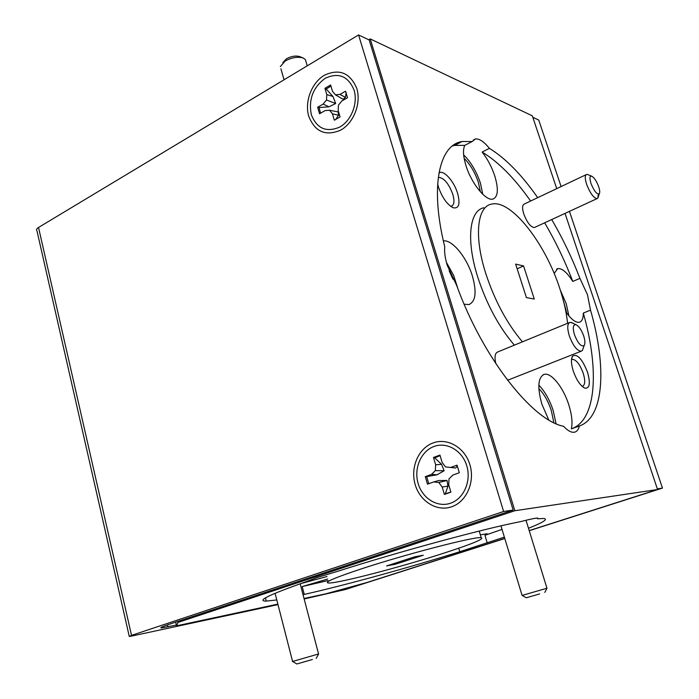 <?xml version="1.0" encoding="UTF-8"?>
<svg xmlns="http://www.w3.org/2000/svg" width="699" height="699" viewBox="0 0 699 699"><rect width="100%" height="100%" fill="white"/><g stroke="black" fill="none" stroke-linecap="round" stroke-linejoin="round"><path stroke-width="1.05" d="M308.713 116.191C304.432 101.705 311.658 82.665 324.415 75.221C339.356 68.362 350.155 72.81 356.813 88.555C361.4 103.373 353.659 123.068 340.614 130.18C325.533 136.48 314.899 131.823 308.713 116.191M415.145 484.468C410.191 467.683 418.317 448.435 432.812 443.044C447.238 437.399 464.791 447.369 469.894 464.704C475.224 481.952 466.478 501.873 451.606 506.792C436.805 511.974 419.881 501.332 415.145 484.468M129.228 636.247L36.942 230.731C36.086 229.761 36.61 228.678 38.515 227.472L358.57 34.95L369.177 39.965L513.162 510.078L503.612 511.485L358.57 34.95M561.105 186.554L538.763 120.097L532.804 117.283M277.992 604.6L131.613 636.081L129.28 636.474L131.526 635.374L503.612 511.485M504.844 538.51L345.245 589.563L304.161 598.973M529.239 530.707L662.469 488.085L657.331 488.846M176.358 625.063L161.504 627.938C159.477 627.929 161.888 626.776 168.73 624.469L513.162 510.078M662.469 488.085L569.44 211.36M450.864 492.035L445.307 493.817L447.972 486.093L447.028 480.466L438.754 480.536L433.729 481.926L438.806 482.485L442.196 487.046L444.372 494.438L450.899 492.148L448.706 484.73L449.02 478.832L452.891 475.049L459.304 472.742L457.041 465.132L450.645 467.456L445.508 466.932L442.109 462.415L439.951 455.075L433.494 457.469L435.652 464.783L435.328 470.637L431.528 474.403L425.289 476.666L427.473 484.171L433.729 481.926M428.749 483.717L426.687 476.596L437.058 474.787L444.153 470.724L441.55 464.328L434.717 457.828L440.117 455.661M433.843 446.539C446.687 441.541 462.257 450.444 466.783 465.831C471.493 481.139 463.752 498.815 450.549 503.21C437.417 507.841 422.336 498.413 418.107 483.402C413.686 468.452 420.938 451.309 433.843 446.539M445.307 493.817L444.372 494.438M445.508 466.932L455.8 468.007L457.347 465.761M434.717 457.828L433.494 457.469M455.8 468.007L450.645 467.456M426.687 476.596L425.289 476.666M437.058 474.787L431.528 474.403M444.153 470.724L435.328 470.637M441.55 464.328L435.652 464.783M447.972 486.093L442.196 487.046M447.028 480.466L438.806 482.485M335.546 119.73L338.508 115.256L338.185 111.936L329.5 110.224L332.444 113.797L334.323 120.176L340.055 116.934L338.167 110.547L338.473 105.095L341.881 100.962L347.508 97.738L345.551 91.193L339.941 94.426L335.441 94.846L332.479 91.307L330.618 84.981L324.948 88.292L326.8 94.601L326.494 100.009L323.148 104.107L317.661 107.27L319.548 113.754L325.044 110.599L329.5 110.224M320.57 113.168L319.067 107.585L328.967 106.807L335.703 103.522L332.96 96.471L326.197 89.018L330.942 86.099M325.297 78.236C338.596 72.172 348.189 76.13 354.078 90.127C358.141 103.277 351.291 120.761 339.705 127.096C326.302 132.723 316.839 128.59 311.317 114.697C308.399 99.398 313.056 87.244 325.297 78.236M335.441 94.846L343.095 99.284L345.446 97.362L346.162 92.46M326.197 89.018L324.948 88.292M345.446 97.362L339.941 94.426M319.067 107.585L317.661 107.27M328.967 106.807L323.148 104.107M335.703 103.522L326.494 100.009M332.96 96.471L326.8 94.601M338.508 115.256L332.444 113.797M282.815 62.735L286.372 58.821C291.203 56.217 295.625 55.466 299.661 56.567L299.915 56.671M305.952 61.512L305.376 59.537L303.086 57.965C297.669 56.488 291.701 57.501 285.183 61.005L280.343 66.58M539.663 593.914L526.295 597.767L539.663 593.914M522.092 595.426L547.002 588.217L544.809 592.429M312.436 659.489L296.865 663.98L312.436 659.489M292.357 661.534L318.63 653.949L316.201 658.397M327.674 579.043L302.195 586.566L304.257 594.421C345.315 585.168 408.303 567.806 459.776 551.729L504.416 537.12M459.776 551.729L458.736 548.208M303.051 594.744L304.257 594.421M528.488 528.278C543.114 522.468 548.261 519.2 543.918 518.483L537.575 518.772L537.697 518.09C535.818 517.994 530.235 519.147 520.93 521.55C484.407 528.558 398.587 551.747 336.927 571.537L317.416 577.453L305.882 581.795C269.272 594.666 256.07 601.105 266.267 601.105L276.787 599.943M386.573 565.945L395.599 564.18L423.279 555.198L414.455 556.876L386.573 565.945M395.302 563.106L395.599 564.18M360.605 569.117C333.86 578.038 323.235 582.678 328.731 583.018C338.674 583.333 402.126 566.706 444.564 552.926C472.585 543.813 484.791 538.728 481.192 537.662C475.285 536.212 405.149 554.359 360.605 569.117M500.956 525.858L522.083 595.417M502.083 529.396L484.931 535.303C487.072 534.386 487.745 533.87 486.958 533.774L480.344 534.822M526.05 520.353L526.6 520.126M327.001 576.526L300.325 583.735M302.195 586.566L328.076 580.554M566.802 313.187L562.922 298.91M553.835 422.677L551.31 410.549C548.191 401.182 544.032 393.869 538.85 388.618M556.054 423.699L553.197 410.558C549.597 399.758 544.809 391.291 538.824 385.14M537.714 197.66C521.664 174.715 505.56 158.28 489.414 148.354C483.953 141.626 479.287 138.498 475.407 138.961L472.183 141.539L462.109 141.513C439.094 144.894 429.71 186.484 444.739 246.738C444.241 251.963 445.088 258.184 447.273 265.41L456.762 285.673C482.852 357.853 532.489 420.449 563.604 426.303C567.999 431.021 571.773 432.952 574.928 432.096C577.094 431.388 578.589 429.352 579.392 425.988L571.38 428.88C572.717 422.615 571.843 414.577 568.768 404.765C563.315 387.325 551.057 372.043 544.075 374.419C537.933 377.512 537.208 387.482 541.926 404.319L548.759 419.924M452.952 279.163L449.151 270.793M458.046 289.115L453.599 275.336L446.39 262.317M464.145 304.214L468.933 304.572C475.731 301.496 476.875 291.964 472.375 275.974C466.81 257.398 452.192 239.451 443.367 240.902M480.388 191.814L478.369 182.352C474.988 172.382 470.244 164.379 464.127 158.332M482.773 194.287L480.396 183.042C476.412 171.325 470.829 161.941 463.647 154.89M452.393 145.96L454.621 145.401L464.791 145.357C462.747 149.569 463.14 156.323 465.98 165.628C471.406 183.47 485.945 201.303 492.874 199.084C498.081 196.935 498.71 189.211 494.761 175.93C491.764 166.947 487.553 158.988 482.135 152.059C498.387 161.871 514.551 178.193 530.628 201.024M568.925 315.913L566.19 303.584L560.336 290.199M579.392 425.988C604.425 417.355 606.732 366.18 590.515 310.12L587.448 294.663L579.917 278.368C571.983 257.713 562.581 238.106 551.712 219.538M590.515 310.12L583.307 313.091C583.324 318.36 582.04 321.409 579.454 322.239C575.766 322.921 571.258 319.495 565.928 311.937M438.928 173.09C443.14 169.123 453.913 180.892 457.557 193.186C460.396 203.89 458.981 208.765 453.31 207.795C447.273 204.763 442.336 197.896 438.5 187.201L437.644 183.959M450.514 206.222L451.336 206.161C454.236 205.017 454.7 201.015 452.751 194.139C448.714 183.557 444.048 177.965 438.754 177.38L438.256 177.537M587.483 372.139C590.585 383.192 589.738 388.539 584.949 388.181C580.511 386.023 576.631 380.326 573.294 371.09C571.109 363.961 570.873 358.963 572.586 356.097C577.199 353.467 582.162 358.814 587.483 372.139M582.066 386.32L582.643 386.232C585.185 384.826 585.378 380.474 583.211 373.179C579.794 364.127 576.151 359.522 572.298 359.365L571.494 359.81M598.667 186.65C596.562 181.102 594.246 177.616 591.73 176.192C589.659 175.868 589.423 178.324 591.022 183.557C594.124 191.133 596.876 194.549 599.27 193.798C600.048 192.627 599.856 190.242 598.667 186.65M598.344 194.139L597.794 198.167L597.033 198.63C593.608 197.992 590.148 193.256 586.671 184.431C584.801 178.516 584.801 175.178 586.671 174.418L587.868 174.619M583.7 335.966C581.481 329.876 578.903 326.118 575.976 324.686C573.014 324.415 572.507 327.752 574.464 334.707C577.951 343.41 581.184 347.019 584.163 345.524C585.29 343.751 585.133 340.562 583.7 335.966M583.316 347.866L582.407 350.409L581.253 351.195C577.094 350.95 573.119 345.856 569.327 335.904C567.046 328.163 567.247 323.646 569.93 322.353L572.656 323.052M586.085 174.698L524.337 204.012C522.24 204.886 522.057 208.215 523.778 213.999C527.107 222.597 530.637 227.114 534.377 227.542L534.988 227.262M569.397 322.571L497.705 351.973C494.971 353.135 494.342 357.014 495.792 363.62M515.644 264.1L526.426 297.608L534.272 299.05L523.568 265.943L515.644 264.1M567.579 323.314C566.487 312.636 563.936 301.173 559.916 288.914C545.473 243.435 511.144 199.163 491.589 204.108C477.199 206.45 473.782 236.148 485.753 273.44C494.735 300.736 506.958 323.532 522.433 341.828M517.155 268.8L523.568 265.943M484.014 207.76C469.483 210.189 465.866 239.879 477.732 277.049C486.635 304.257 498.85 326.957 514.359 345.14M507.369 380.003L508.968 379.723M571.38 428.88C596.71 420.143 599.358 369.02 583.307 313.091M544.643 222.806C555.513 241.286 564.897 260.832 572.787 281.426C567.029 272.365 562.005 268.101 557.715 268.617L554.158 273.449M572.787 281.426L579.917 278.368M489.414 148.354L482.135 152.059M565.019 213.405L657.558 489.518L514.848 510.733L370.208 38.908L532.323 115.833L556.719 188.634M504.8 538.387L367.054 582.459L325.952 593.792L304.03 598.493M277.861 604.111L176.541 625.832L175.676 622.162M529.204 530.585L657.558 489.518M368.766 39.773L370.208 38.908M177.817 621.455L178.044 622.398L514.848 510.733M178.044 622.398L176.541 625.832M464.791 145.357L472.183 141.539M537.575 518.772L537.365 518.073M484.931 535.303L487.22 542.931M131.526 635.374L38.515 227.472M167.926 626.863L167.463 624.897M161.504 627.938L161.347 627.283M299.661 56.567L303.086 57.965M305.376 59.537L307.211 65.837M318.561 653.967L300.177 583.787M546.959 588.226L526.024 520.266M479.226 531.074L481.192 537.662M452.07 207.236L453.31 207.795M583.263 387.29L584.949 388.181M591.73 176.192L587.667 174.54M575.976 324.686L571.424 322.449M454.621 145.401L462.109 141.513M265.445 597.898L266.267 601.105M438.247 177.633L438.754 177.38M581.253 351.195L508.479 379.915M597.033 198.63L534.377 227.542M584.163 345.524L582.407 350.409M599.27 193.798L597.794 198.167M571.59 358.91L572.586 356.097M556.587 269.106L557.715 268.617M473.267 140.071L475.407 138.961M543.202 374.76L544.075 374.419M292.584 661.455L275.083 593.285M296.865 663.98L292.663 661.446M526.295 597.767L522.136 595.408M280.911 68.799L284.056 79.773"/></g></svg>
